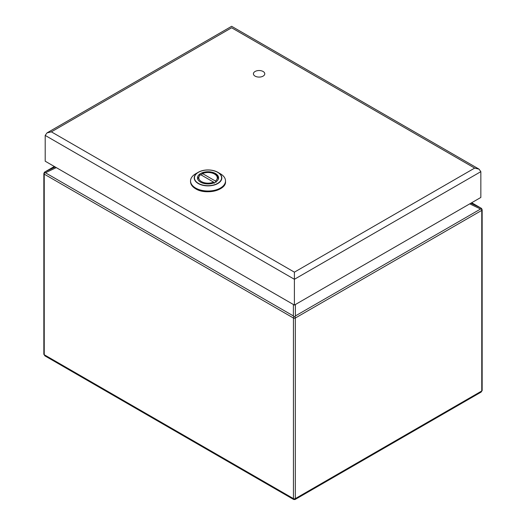<?xml version="1.0" encoding="UTF-8"?>
<svg xmlns="http://www.w3.org/2000/svg" width="526" height="526" viewBox="0 0 526 526"><rect width="100%" height="100%" fill="white"/><g stroke="black" fill="none" stroke-linecap="round" stroke-linejoin="round"><path stroke-width="0.79" d="M263.112 71.49A5.681 3.281 180 0 1 264.775 73.804A5.681 3.281 180 0 1 259.094 77.085A5.681 3.281 180 0 1 253.414 73.804A5.681 3.281 180 0 1 256.918 70.78A5.681 3.281 180 0 1 263.112 71.49M200.57 182.141A10.54 6.088 180 0 1 197.487 177.841A10.54 6.088 180 0 1 208.026 171.752A10.54 6.088 180 0 1 218.573 177.841A10.54 6.088 180 0 1 212.063 183.462A10.54 6.088 180 0 1 200.57 182.141M195.659 173.784A17.489 10.099 0 0 0 190.537 180.924A17.489 10.099 0 0 0 195.659 188.065A17.489 10.099 0 0 0 214.72 190.254A17.489 10.099 0 0 0 225.516 180.924A17.489 10.099 0 0 0 220.394 173.784L217.784 172.278A13.801 7.969 0 0 0 208.026 169.944A13.801 7.969 0 0 0 198.269 172.278L198.269 172.278A13.801 7.969 0 0 0 198.269 183.548A13.801 7.969 0 0 0 208.105 185.882A13.801 7.969 0 0 0 220.795 180.944A13.801 7.969 0 0 0 217.784 172.278C211.281 169.188 204.778 169.188 198.269 172.278L195.659 173.784M201.806 175.322L201.806 173.961L202.497 173.567L215.43 181.036L216.12 182.226M214.253 183.304L213.563 182.114L200.63 174.645L199.933 175.04M201.806 173.961L202.497 173.567A9.238 5.332 180 0 1 214.562 174.067A9.238 5.332 180 0 1 215.43 181.036M294.402 305.087L480.843 197.447L480.843 171.66L479.028 169.135L474.662 168.09L231.631 27.779C231.631 25.853 231.631 25.853 231.631 27.779L51.37 131.848L47.005 132.894L45.197 135.419L45.197 161.206L294.402 305.087L294.402 279.293L45.197 135.419M51.37 131.848L294.402 272.159L294.402 279.293L480.843 171.66M481.56 208.467L482.158 209.848A1.335 0.769 180 0 1 481.763 210.387L295.329 318.026L295.329 498.609L295.053 499.522L293.718 499.522L293.442 498.609A1.335 0.769 0 0 0 295.329 498.609L481.763 390.976L481.119 392.094L295.053 499.522M293.718 499.522L44.881 355.852L44.237 354.734L293.442 498.609L293.442 318.026L44.237 174.145L44.237 354.734A1.335 0.769 0 0 1 43.842 354.189L43.842 173.6A1.335 0.769 180 0 0 44.237 174.145A2.222 1.282 -60 0 1 44.585 172.798L44.585 172.12L45.433 171.627L44.585 172.12L44.585 172.798L45.433 172.778L293.39 315.935L293.39 304.501M470.823 203.233L480.567 207.869L481.415 208.362L481.415 209.039L480.567 209.026L469.725 203.864M480.981 208.099L471.684 202.734L481.415 208.362L481.415 209.039A2.222 1.282 -120 0 1 481.763 210.387L481.763 390.976A1.335 0.769 0 0 0 482.158 390.43L481.119 392.094M294.974 316.678L293.797 316.678A2.222 1.282 -60 0 0 293.442 318.026A1.335 0.769 180 0 0 295.329 318.026A2.222 1.282 -120 0 0 294.974 316.678L295.382 315.935L480.567 209.026M293.797 316.678L293.39 315.935M198.427 183.383A13.577 7.837 0 0 0 221.144 179.866A13.577 7.837 0 0 0 204.515 170.266A13.577 7.837 0 0 0 198.427 183.383M225.516 181.608C226.344 190.294 205.725 195.258 195.685 188.808C192.325 186.809 190.609 184.409 190.537 181.608A17.489 10.099 0 0 0 195.659 188.749A17.489 10.099 0 0 0 214.72 190.938A17.489 10.099 0 0 0 225.516 181.608L225.516 180.924M195.705 188.775A17.358 10.02 0 0 0 195.757 188.801A17.358 10.02 0 0 0 220.348 188.775M197.986 179.688A10.211 5.891 180 0 1 197.815 178.63L200.104 174.619M202.037 173.501C205.258 172.186 208.664 171.982 212.261 172.883C215.134 174.415 216.942 173.475 218.237 178.63A10.211 5.891 180 0 1 218.073 179.688M213.563 182.114A9.238 5.332 180 0 1 201.497 181.615A9.238 5.332 180 0 1 200.63 174.645M294.402 272.159L474.662 168.09M295.382 304.521L295.382 315.935M45.019 171.857L54.329 166.479L45.433 171.627L55.197 166.979M56.295 167.61L45.433 172.778M190.537 181.608L190.537 180.924M479.028 169.135L231.631 26.3L47.005 132.894M482.158 209.848L482.158 390.43M44.881 355.852L43.842 354.189M44.44 172.226L43.842 173.6"/></g></svg>
